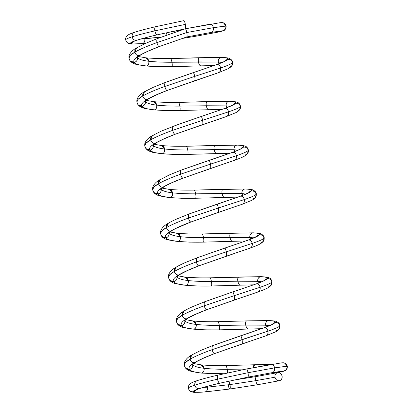 <?xml version="1.0" encoding="UTF-8"?>
<svg xmlns="http://www.w3.org/2000/svg" width="413" height="413" viewBox="0 0 413 413"><rect width="100%" height="100%" fill="white"/><g stroke="black" fill="none" stroke-linecap="round" stroke-linejoin="round"><path stroke-width="0.62" d="M229.783 389.025L258.156 384.627C257.103 384.436 256.303 383.114 255.755 380.667C255.42 378.2 255.73 376.806 256.69 376.475C255.73 376.806 255.42 378.2 255.755 380.667C256.303 383.114 257.103 384.436 258.156 384.627L229.881 389.01L205.184 391.906C198.55 392.453 194.637 392.453 193.449 391.901A4.145 4.12 105.4 0 1 188.658 388.576C187.533 387.972 189.588 386.826 194.828 385.143C189.588 386.826 187.533 387.972 188.658 388.576L188.349 388.256C187.998 387.172 188.911 384.451 189.908 383.987C191.374 382.696 194.095 381.607 197.14 380.647L197.631 380.533C195.545 381.111 194.611 382.65 194.828 385.143C200.207 383.44 207.77 381.457 217.517 379.206C217.181 376.744 217.496 375.345 218.456 375.014L218.456 375.014C217.496 375.345 217.181 376.744 217.517 379.206L248.012 372.727C247.516 370.296 246.989 369.052 246.442 369L218.456 375.014L246.442 369L270.845 364.472C272.714 364.323 273.964 365.459 274.599 367.869L287.076 366.176A4.145 4.12 105.4 0 0 282.285 362.851L283.829 362.862L285.368 363.512L287.34 366.238L287.205 368.226C286.395 369.8 285.646 370.657 284.949 370.791L277.81 372.588A4.145 3.572 -104.9 0 1 275.538 372.098A4.145 3.572 75.1 0 0 277.81 372.588L275.538 372.098L277.81 372.588A4.145 3.572 75.1 0 0 275.001 377.198A4.145 3.572 75.1 0 0 279.276 380.74A4.145 3.572 75.1 0 0 282.079 376.129A4.145 3.572 75.1 0 0 277.81 372.588L256.69 376.475L233.603 380.11M197.14 380.647C202.205 379.02 209.272 377.146 218.348 375.035L246.478 368.99L281.279 362.898L283.091 362.779L285.006 363.29L287.076 366.176C287.257 368.68 286.152 370.291 283.752 370.998C284.691 371.034 282.709 371.566 277.81 372.588C275.719 373.171 274.784 374.71 275.001 377.198C275.667 379.624 277.092 380.801 279.276 380.74L258.29 384.601A4.145 1.662 78.6 0 1 258.156 384.627L279.276 380.74C281.361 380.156 282.296 378.623 282.079 376.129C281.413 373.708 279.988 372.526 277.81 372.588L277.97 372.562M188.349 388.256C188.917 390.006 189.758 391.096 190.858 391.534L193.449 391.901C192.412 391.323 194.296 390.249 199.097 388.679C204.037 387.095 210.976 385.257 219.922 383.166L247.908 377.152L272.312 372.624L283.003 371.07A4.145 4.12 -74.6 0 0 283.752 370.998C284.691 371.034 282.709 371.566 277.81 372.588A4.145 3.572 -104.9 0 1 275.538 372.098A4.145 3.572 75.1 0 0 277.81 372.588C282.709 371.566 284.691 371.034 283.752 370.998L282.988 371.07M188.658 388.576C187.533 387.972 189.588 386.826 194.828 385.143A4.145 3.572 75.1 0 1 197.631 380.533C195.545 381.111 194.611 382.65 194.828 385.143C200.207 383.44 207.77 381.457 217.517 379.206L248.012 372.727A4.145 0.883 80.4 0 0 246.442 369C246.989 369.052 247.516 370.296 248.012 372.727L274.599 367.869L287.34 366.238C285.796 362.356 284.614 363.254 283.111 362.784M287.076 366.176C287.257 368.68 286.152 370.291 283.752 370.998L272.312 372.624A4.145 3.092 -97.1 0 0 274.599 367.869C274.851 370.373 274.087 371.953 272.312 372.624L247.908 377.152C248.363 376.682 248.399 375.21 248.012 372.727L217.517 379.206C218.064 381.658 218.869 382.98 219.922 383.166L247.908 377.152A4.145 0.883 -99.6 0 0 248.012 372.727C248.399 375.21 248.363 376.682 247.908 377.152L272.312 372.624L283.752 370.998A4.145 4.12 -74.6 0 0 287.076 366.176L274.599 367.869L248.012 372.727L274.599 367.869A4.145 3.092 82.9 0 0 270.845 364.472C272.714 364.323 273.964 365.459 274.599 367.869C274.851 370.373 274.087 371.953 272.312 372.624L272.064 372.665M256.69 376.475A4.145 1.662 78.6 0 0 255.755 380.667A4.145 1.662 78.6 0 0 258.156 384.627L229.881 389.01C230.335 388.54 230.371 387.069 229.984 384.591L255.755 380.667L229.984 384.591L207.476 387.157L203.341 387.42L207.476 387.157L207.259 386.331A4.145 3.092 82.9 0 1 207.476 387.157L207.259 386.331M275.001 377.198A4.145 3.572 75.1 0 0 279.276 380.74L258.156 384.627L279.276 380.74A4.145 3.572 75.1 0 0 282.079 376.129A4.145 3.572 -104.9 0 0 277.81 372.588L277.49 372.655L277.81 372.588A4.145 3.572 75.1 0 0 275.001 377.198L255.755 380.667L275.001 377.198L255.755 380.667L229.984 384.591L228.869 381.142A4.145 0.883 80.4 0 1 229.984 384.591L228.869 381.142M256.561 376.496L233.505 380.136M218.456 375.014A4.145 1.662 78.6 0 0 217.517 379.206C207.77 381.457 200.207 383.44 194.828 385.143C195.494 387.564 196.918 388.747 199.097 388.679C204.037 387.095 210.976 385.257 219.922 383.166L247.831 377.167M272.312 372.624L283.013 371.07M247.908 377.152L219.922 383.166A4.145 1.662 -101.4 0 1 217.517 379.206C218.064 381.658 218.869 382.98 219.922 383.166L220.129 383.119M258.223 384.617L229.834 389.025L205.184 391.906C198.55 392.453 194.637 392.453 193.449 391.901C192.412 391.323 194.296 390.249 199.097 388.679L199.587 388.566C206.567 386.367 211.812 385.117 220.026 383.15M229.834 389.025L204.869 391.958L194.869 392.35C193.836 392.422 192.504 392.149 190.868 391.534L193.449 391.901L196.371 389.727A4.145 4.12 105.4 0 1 193.449 391.901L196.371 389.727M219.922 383.166C210.976 385.257 204.037 387.095 199.097 388.679A4.145 3.572 -104.9 0 1 194.828 385.143C195.494 387.564 196.918 388.747 199.097 388.679L195.251 390.259M200.031 388.385A4.145 3.572 -104.9 0 1 199.097 388.679C194.296 390.249 192.412 391.323 193.449 391.901C194.637 392.453 198.55 392.453 205.184 391.906C206.959 391.24 207.724 389.655 207.476 387.157L203.341 387.42M229.984 384.591L207.476 387.157L229.984 384.591A4.145 0.883 80.4 0 1 229.881 389.01C230.335 388.54 230.371 387.069 229.984 384.591M204.538 391.963A4.145 3.092 82.9 0 0 205.184 391.906C206.959 391.24 207.724 389.655 207.476 387.157A4.145 3.092 82.9 0 1 205.184 391.906L229.881 389.01A4.145 0.883 80.4 0 1 228.312 385.283M128.964 58.223L128.964 56.096C129.904 52.885 132.444 50.149 136.589 47.882L134.901 52.095C129.878 54.965 128.035 57.304 129.377 59.1L128.964 58.223L130.25 55.44L134.901 52.095A4.145 3.572 75.1 0 1 137.705 47.485L136.589 47.882L134.901 52.095C140.069 49.199 147.42 46.029 156.95 42.591C156.615 40.123 156.925 38.729 157.89 38.399C156.925 38.729 156.615 40.123 156.95 42.591L186.8 32.539A4.145 0.883 80.4 0 1 186.697 36.963A4.145 0.883 80.4 0 1 186.671 36.969L186.697 36.963A4.145 0.883 -99.6 0 0 186.8 32.539C187.187 35.017 187.156 36.494 186.697 36.963C187.156 36.494 187.187 35.017 186.8 32.539A4.145 0.883 -99.6 0 0 185.231 28.812L185.231 28.812C185.783 28.864 186.304 30.103 186.8 32.539C186.304 30.103 185.783 28.864 185.231 28.812A4.145 0.883 80.4 0 1 186.8 32.539A4.145 0.883 80.4 0 1 186.697 36.963A4.145 0.883 80.4 0 1 186.671 36.969L159.356 46.545L186.697 36.963A4.145 0.883 -99.6 0 0 186.8 32.539A4.145 0.883 -99.6 0 0 185.231 28.812L157.89 38.399L185.231 28.812L157.245 34.826L185.231 28.812A4.145 0.883 80.4 0 1 186.8 32.539L156.95 42.591L186.8 32.539L213.392 27.681L225.865 25.983L226.128 26.05L225.994 28.032C225.188 29.612 224.435 30.464 223.743 30.598L216.763 32.369L195.483 36.287L182.334 38.424L195.483 36.287L194.291 35.482A4.145 1.662 78.6 0 0 195.483 36.287L194.291 35.482M200.754 65.863L171.88 66.674C161.953 66.844 153.507 66.622 146.543 66.003C139.697 65.357 135.572 64.165 134.163 62.425L130.167 60.887L128.964 58.212L130.255 55.43L134.901 52.095C140.069 49.199 147.42 46.029 156.95 42.591C157.498 45.038 158.298 46.359 159.356 46.545L148.355 51.093L139.176 55.636C143.9 52.854 150.626 49.828 159.356 46.545C150.626 49.828 143.9 52.854 139.176 55.636L140.332 55.208L137.013 57.758M193.15 72.667L216.882 64.573C223.206 62.296 226.804 60.561 227.682 59.379C228.41 58.228 226.21 57.567 221.094 57.397L193.965 57.897M222.158 62.461L218.291 62.007A4.145 3.572 75.1 0 0 218.978 63.757L218.291 62.007L222.158 62.461L218.291 62.007C218.074 59.518 219.009 57.98 221.094 57.397L199.386 57.712M195.189 71.986L216.882 64.573A4.145 3.092 -97.1 0 0 216.309 64.784L216.882 64.573C223.206 62.296 226.804 60.561 227.682 59.379A4.145 4.12 -74.6 0 0 225.137 60.954L227.682 59.379C230.175 59.188 231.77 60.293 232.473 62.704L232.633 62.203C232.38 60.551 231.197 59.271 229.091 58.367C228.874 58.006 226.407 57.67 221.683 57.366L170.564 58.522M216.309 64.784L216.882 64.573C218.751 64.423 220.005 65.559 220.64 67.969C227.548 65.621 231.492 63.865 232.473 62.704L232.633 62.203C232.633 64.237 232.338 65.46 231.75 65.879L229.148 67.531A4.145 4.12 -74.6 0 0 232.473 62.704L231.75 65.879L232.473 62.704C231.492 63.865 227.548 65.621 220.64 67.969C227.548 65.621 231.492 63.865 232.473 62.704C231.77 60.293 230.175 59.188 227.682 59.379C228.41 58.228 226.21 57.567 221.094 57.397C226.21 57.567 228.41 58.228 227.682 59.379C226.804 60.561 223.206 62.296 216.882 64.573C218.751 64.423 220.005 65.559 220.64 67.969C220.888 70.473 220.124 72.058 218.348 72.724L194.59 80.824L218.348 72.724A4.145 3.092 -97.1 0 0 220.64 67.969C220.888 70.473 220.124 72.058 218.348 72.724L227.893 68.806C229.623 67.944 230.908 66.968 231.75 65.879M198.255 70.964L165.778 82.259L193.124 72.673C193.671 72.724 194.198 73.968 194.693 76.405L220.64 67.969A4.145 3.092 82.9 0 0 216.882 64.573L193.134 72.667C193.671 72.724 194.198 73.968 194.693 76.405C195.081 78.883 195.044 80.354 194.59 80.824L194.564 80.834M144.483 91.748C140.337 94.009 137.797 96.75 136.858 99.961L136.858 102.088L138.149 99.296L142.795 95.955A4.145 3.572 75.1 0 1 145.598 91.345L144.483 91.748L142.795 95.955C137.772 98.831 135.929 101.164 137.271 102.961L136.858 102.088L138.143 99.301L142.795 95.955L144.488 91.743L153.476 87.226L165.778 82.259C164.818 82.59 164.508 83.989 164.844 86.451L194.693 76.405C195.081 78.883 195.044 80.354 194.59 80.824L201.57 78.496M208.648 109.729L179.774 110.539C169.846 110.71 161.4 110.483 154.436 109.868C147.591 109.223 143.461 108.03 142.057 106.291C140.807 104.52 142.475 102.254 147.064 99.497A4.145 3.572 -104.9 0 1 142.795 95.955C147.962 93.064 155.309 89.895 164.844 86.451A4.145 1.662 78.6 0 1 165.778 82.259C164.818 82.59 164.508 83.989 164.844 86.451C155.309 89.895 147.962 93.064 142.795 95.955C147.962 93.064 155.309 89.895 164.844 86.451L194.693 76.405L164.844 86.451C165.391 88.903 166.191 90.22 167.244 90.411L218.642 72.642M201.043 116.528L224.775 108.438C231.094 106.156 234.698 104.427 235.575 103.245C236.298 102.088 234.104 101.428 228.988 101.262L201.864 101.758M230.046 106.327L226.185 105.873A4.145 3.572 75.1 0 0 226.871 107.617L226.185 105.873L230.046 106.327L226.185 105.873L206.293 105.769C205.958 103.302 206.268 101.903 207.228 101.577L207.28 101.572M226.871 107.617L226.185 105.873C225.963 103.379 226.902 101.846 228.988 101.262L178.452 102.388M203.077 115.847L224.775 108.438A4.145 3.092 -97.1 0 0 224.202 108.645L224.775 108.438C231.094 106.156 234.698 104.427 235.575 103.245A4.145 4.12 -74.6 0 0 233.03 104.814L235.575 103.245C238.069 103.049 239.664 104.159 240.366 106.569L240.526 106.069C239.019 103.131 239.514 101.701 229.556 101.226L207.228 101.577L228.988 101.262C234.104 101.428 236.298 102.088 235.575 103.245C238.069 103.049 239.664 104.159 240.366 106.569L240.526 106.069C240.526 108.103 240.232 109.326 239.643 109.739L237.041 111.391A4.145 4.12 -74.6 0 0 240.366 106.569L239.643 109.739L240.366 106.569C239.385 107.726 235.441 109.481 228.534 111.835C235.441 109.481 239.385 107.726 240.366 106.569C239.385 107.726 235.441 109.481 228.534 111.835C228.781 114.334 228.017 115.919 226.241 116.59L202.484 124.685L226.241 116.59A4.145 3.092 -97.1 0 0 228.534 111.835C228.781 114.334 228.017 115.919 226.241 116.59L235.787 112.672C237.516 111.809 238.802 110.834 239.643 109.739M233.03 104.814L235.575 103.245C234.698 104.427 231.094 106.156 224.775 108.438C226.644 108.289 227.899 109.419 228.534 111.835L202.582 120.266L228.534 111.835C227.899 109.419 226.644 108.289 224.775 108.438L201.012 116.538C201.565 116.59 202.086 117.829 202.582 120.266L228.534 111.835A4.145 3.092 82.9 0 0 224.775 108.438L224.476 108.526C230.578 106.136 233.474 104.871 233.154 104.726M206.139 114.829L180.027 123.755L161.369 131.086L152.382 135.603L150.683 139.821C155.856 136.925 163.202 133.755 172.732 130.317C172.397 127.849 172.711 126.455 173.672 126.125L201.012 116.538L173.672 126.125C172.711 126.455 172.397 127.849 172.732 130.317L202.582 120.266C202.974 122.744 202.938 124.22 202.484 124.685L202.453 124.695M152.376 135.609C148.231 137.875 145.686 140.611 144.751 143.822L144.751 145.949L146.042 143.156L150.683 139.821A4.145 3.572 75.1 0 1 153.491 135.211L152.376 135.609L150.683 139.821C145.665 142.691 143.822 145.03 145.159 146.827L144.751 145.949L146.037 143.166L150.683 139.821C155.856 136.925 163.202 133.755 172.732 130.317L202.582 120.266A4.145 0.883 80.4 0 0 201.012 116.538C201.565 116.59 202.086 117.829 202.582 120.266C202.974 122.744 202.938 124.22 202.484 124.685L206.474 123.358M210.966 159.712L232.669 152.299A4.145 3.092 -97.1 0 0 232.091 152.511L181.565 169.986L232.669 152.299C238.988 150.022 242.591 148.288 243.469 147.105C244.191 145.949 241.997 145.293 236.881 145.123L209.763 145.624M237.94 150.187L234.073 149.733A4.145 3.572 75.1 0 0 234.765 151.483L234.073 149.733L237.94 150.187L234.073 149.733L214.182 149.63C213.846 147.167 214.161 145.768 215.121 145.438L215.173 145.438M234.765 151.483L234.073 149.733C233.856 147.245 234.791 145.706 236.881 145.123L186.346 146.248M232.091 152.511L232.669 152.299C238.988 150.022 242.591 148.288 243.469 147.105A4.145 4.12 -74.6 0 0 240.924 148.68L243.469 147.105C245.962 146.914 247.557 148.019 248.254 150.43L248.419 149.934C246.912 146.997 247.408 145.562 237.449 145.092L215.121 145.438L236.881 145.123C241.997 145.293 244.191 145.949 243.469 147.105C245.962 146.914 247.557 148.019 248.254 150.43L248.419 149.929C248.414 151.963 248.12 153.187 247.537 153.605L244.935 155.257A4.145 4.12 -74.6 0 0 248.254 150.43L247.537 153.605L248.254 150.43C247.279 151.592 243.334 153.347 236.422 155.696C243.334 153.347 247.279 151.592 248.254 150.43C247.279 151.592 243.334 153.347 236.422 155.696C236.675 158.2 235.911 159.785 234.135 160.451L210.372 168.55L234.135 160.451A4.145 3.092 -97.1 0 0 236.422 155.696C236.675 158.2 235.911 159.785 234.135 160.451L234.429 160.363C241.538 157.596 244.935 156.584 247.537 153.605M240.924 148.68L243.469 147.105C242.591 148.288 238.988 150.022 232.669 152.299C234.538 152.149 235.787 153.285 236.422 155.696L210.475 164.131L236.422 155.696C235.787 153.285 234.538 152.149 232.669 152.299A4.145 3.092 82.9 0 1 236.422 155.696L210.475 164.131C210.867 166.609 210.831 168.081 210.372 168.55L210.346 168.561M214.306 158.597L208.906 160.399C209.458 160.451 209.98 161.695 210.475 164.131C210.867 166.609 210.831 168.081 210.372 168.55L234.424 160.363M152.645 189.815L153.925 187.027L158.577 183.682C153.553 186.557 151.716 188.891 153.053 190.687L152.645 189.815L152.645 187.688C153.579 184.477 156.119 181.735 160.265 179.474L158.577 183.682A4.145 3.572 75.1 0 1 161.385 179.072L169.263 174.952L181.565 169.986C180.605 170.316 180.29 171.715 180.626 174.178L210.475 164.131C209.98 161.695 209.458 160.451 208.906 160.399A4.145 0.883 80.4 0 1 210.475 164.131A4.145 0.883 -99.6 0 1 210.372 168.55L183.222 178.096L217.341 166.227M160.265 179.474L158.577 183.682C163.744 180.791 171.096 177.621 180.626 174.178C181.173 176.63 181.978 177.946 183.031 178.137L172.035 182.68L162.851 187.223C167.575 184.446 174.301 181.415 183.031 178.137C174.301 181.415 167.575 184.446 162.851 187.223L164.007 186.8L160.688 189.35M181.565 169.986C180.605 170.316 180.29 171.715 180.626 174.178C181.173 176.63 181.978 177.946 183.031 178.137A4.145 1.662 -101.4 0 1 180.626 174.178C171.096 177.621 163.744 180.791 158.577 183.682C163.744 180.791 171.096 177.621 180.626 174.178A4.145 1.662 78.6 0 1 181.565 169.986M218.849 203.578L240.557 196.165A4.145 3.092 -97.1 0 0 239.984 196.371L189.453 213.851L240.557 196.165C246.881 193.883 250.479 192.153 251.362 190.971C252.085 189.815 249.891 189.154 244.775 188.989L218.054 189.469M245.833 194.048L241.966 193.599A4.145 3.572 75.1 0 0 242.658 195.344L241.966 193.599L245.833 194.048L241.966 193.599L222.075 193.49C221.74 191.028 222.055 189.629 223.015 189.304L223.061 189.299M242.658 195.344L241.966 193.599C241.75 191.105 242.684 189.567 244.775 188.989L194.239 190.114M239.984 196.371L240.557 196.165C246.881 193.883 250.479 192.153 251.362 190.971A4.145 4.12 -74.6 0 0 248.812 192.541L251.362 190.971C253.85 190.775 255.451 191.885 256.148 194.296L256.313 193.795C256.055 192.138 254.878 190.858 252.771 189.959C252.555 189.598 250.082 189.262 245.358 188.953L223.015 189.304L244.775 188.989C249.891 189.154 252.085 189.815 251.362 190.971C253.85 190.775 255.451 191.885 256.148 194.296L256.313 193.795C256.308 195.829 256.014 197.053 255.43 197.466L252.823 199.118A4.145 4.12 -74.6 0 0 256.148 194.296L255.43 197.466L256.148 194.296C255.167 195.452 251.223 197.207 244.315 199.562C251.223 197.207 255.167 195.452 256.148 194.296C255.167 195.452 251.223 197.207 244.315 199.562C244.563 202.06 243.804 203.645 242.023 204.316L218.265 212.411L242.023 204.316A4.145 3.092 -97.1 0 0 244.315 199.562C244.563 202.06 243.804 203.645 242.023 204.316L251.574 200.398C253.298 199.536 254.584 198.56 255.43 197.466M248.812 192.541L251.362 190.971C250.479 192.153 246.881 193.883 240.557 196.165C242.431 196.015 243.68 197.146 244.315 199.562L218.369 207.992L244.315 199.562C243.68 197.146 242.431 196.015 240.557 196.165A4.145 3.092 82.9 0 1 244.315 199.562L218.369 207.992C218.756 210.47 218.725 211.946 218.265 212.411L242.317 204.228M232.323 241.316L203.449 242.126C193.521 242.297 185.076 242.075 178.111 241.455C171.266 240.81 167.141 239.617 165.737 237.878L161.736 236.339L160.533 233.665L161.824 230.882L166.47 227.548A4.145 3.572 75.1 0 1 169.273 222.937L168.143 223.345L166.47 227.548C161.447 230.418 159.609 232.756 160.946 234.553L160.533 233.67L161.824 230.888L166.47 227.548L168.168 223.33C170.326 222.111 171.276 221.471 177.363 218.72L189.453 213.851C188.493 214.182 188.183 215.576 188.519 218.043L218.369 207.992A4.145 0.883 80.4 0 0 216.799 204.265C217.352 204.311 217.873 205.555 218.369 207.992C218.756 210.47 218.725 211.946 218.265 212.411L190.925 221.998L218.265 212.411A4.145 0.883 -99.6 0 0 218.369 207.992L188.519 218.043L218.369 207.992C217.873 205.555 217.352 204.311 216.799 204.265L222.194 202.463M203.304 242.132L189.381 242.121L178.111 241.455C171.266 240.81 167.141 239.617 165.737 237.878C164.482 236.107 166.155 233.846 170.745 231.084A4.145 3.572 -104.9 0 1 166.47 227.548C171.638 224.651 178.989 221.482 188.519 218.043A4.145 1.662 78.6 0 1 189.453 213.851C188.493 214.182 188.183 215.576 188.519 218.043C178.989 221.482 171.638 224.651 166.47 227.548C171.638 224.651 178.989 221.482 188.519 218.043C189.066 220.49 189.866 221.812 190.925 221.998L225.224 210.093M224.718 248.12L248.45 240.025C254.775 237.749 258.373 236.014 259.25 234.832C259.978 233.675 257.779 233.015 252.663 232.849L225.56 233.35M253.727 237.914L249.86 237.46A4.145 3.572 75.1 0 0 250.546 239.21L249.86 237.46L253.727 237.914L249.86 237.46C249.643 234.971 250.577 233.433 252.663 232.849L230.955 233.164M226.737 247.444L248.45 240.025A4.145 3.092 -97.1 0 0 247.877 240.237L248.45 240.025C254.775 237.749 258.373 236.014 259.25 234.832A4.145 4.12 -74.6 0 0 256.705 236.406L259.25 234.832C261.744 234.641 263.339 235.746 264.041 238.156L264.201 237.656C263.948 236.004 262.766 234.723 260.665 233.82C260.443 233.459 257.975 233.123 253.252 232.818L202.133 233.975M247.877 240.237L248.45 240.025C250.324 239.876 251.574 241.011 252.209 243.422C259.116 241.073 263.06 239.318 264.041 238.156L264.201 237.656C264.201 239.69 263.907 240.913 263.318 241.331L260.717 242.983A4.145 4.12 -74.6 0 0 264.041 238.156L263.318 241.331L264.041 238.156C263.06 239.318 259.116 241.073 252.209 243.422C259.116 241.073 263.06 239.318 264.041 238.156C263.339 235.746 261.744 234.641 259.25 234.832C259.978 233.675 257.779 233.015 252.663 232.849C257.779 233.015 259.978 233.675 259.25 234.832C258.373 236.014 254.775 237.749 248.45 240.025C250.324 239.876 251.574 241.011 252.209 243.422C252.457 245.926 251.693 247.511 249.917 248.177L226.159 256.277L249.917 248.177A4.145 3.092 -97.1 0 0 252.209 243.422C252.457 245.926 251.693 247.511 249.917 248.177L250.211 248.089C257.325 245.322 260.717 244.31 263.318 241.331M176.052 267.201C171.906 269.462 169.361 272.203 168.427 275.414L168.427 277.541L169.717 274.748L174.363 271.408A4.145 3.572 75.1 0 1 177.167 266.798L176.052 267.201L174.363 271.408C169.34 274.284 167.497 276.617 168.84 278.414L168.427 277.541L169.712 274.753L174.363 271.408L176.057 267.196C178.22 265.972 179.17 265.337 185.256 262.58L197.347 257.712C196.387 258.042 196.077 259.441 196.412 261.904L226.262 251.858A4.145 0.883 80.4 0 0 224.693 248.125L197.347 257.712L224.693 248.125C225.24 248.177 225.766 249.421 226.262 251.858L252.209 243.422A4.145 3.092 82.9 0 0 248.45 240.025L224.693 248.125C225.24 248.177 225.766 249.421 226.262 251.858C226.649 254.336 226.613 255.807 226.159 256.277L250.211 248.089M240.216 285.182L211.342 285.992C201.415 286.163 192.969 285.935 186.005 285.316C179.159 284.676 175.035 283.483 173.625 281.738C172.376 279.973 174.049 277.706 178.633 274.95A4.145 3.572 -104.9 0 1 174.363 271.408C179.531 268.517 186.877 265.347 196.412 261.904A4.145 1.662 78.6 0 1 197.347 257.712C196.387 258.042 196.077 259.441 196.412 261.904C186.877 265.347 179.531 268.517 174.363 271.408C179.531 268.517 186.877 265.347 196.412 261.904L226.262 251.858C226.649 254.336 226.613 255.807 226.159 256.277L198.813 265.864L226.159 256.277A4.145 0.883 -99.6 0 0 226.262 251.858L196.412 261.904C196.96 264.356 197.76 265.673 198.813 265.864L233.108 253.959M232.612 291.981L256.344 283.891C262.668 281.609 266.266 279.88 267.144 278.692C267.867 277.541 265.673 276.88 260.557 276.715L233.856 277.195M261.62 281.774L257.753 281.325A4.145 3.572 75.1 0 0 258.44 283.07L257.753 281.325L261.62 281.774L257.753 281.325L237.862 281.217C237.527 278.754 237.836 277.355 238.797 277.03L238.848 277.025M258.44 283.07L257.753 281.325C257.536 278.832 258.471 277.293 260.557 276.715L210.026 277.841M234.625 291.31L256.344 283.891A4.145 3.092 -97.1 0 0 255.771 284.098L256.344 283.891C262.668 281.609 266.266 279.88 267.144 278.692A4.145 4.12 -74.6 0 0 264.599 280.267L267.144 278.692C269.637 278.501 271.233 279.611 271.935 282.022L272.095 281.521C270.587 278.584 271.088 277.154 261.124 276.679L238.797 277.03L260.557 276.715C265.673 276.88 267.867 277.541 267.144 278.692C269.637 278.501 271.233 279.611 271.935 282.022L272.095 281.521C272.095 283.555 271.8 284.779 271.212 285.192L268.61 286.844A4.145 4.12 -74.6 0 0 271.935 282.022L271.212 285.192L271.935 282.022C270.954 283.179 267.01 284.934 260.102 287.288C267.01 284.934 270.954 283.179 271.935 282.022C270.954 283.179 267.01 284.934 260.102 287.288C260.35 289.787 259.586 291.371 257.81 292.037L234.052 300.137L257.81 292.037A4.145 3.092 -97.1 0 0 260.102 287.288C260.35 289.787 259.586 291.371 257.81 292.037M264.599 280.267L267.144 278.692C266.266 279.88 262.668 281.609 256.344 283.891C258.213 283.741 259.467 284.872 260.102 287.288L234.15 295.718L260.102 287.288C259.467 284.872 258.213 283.741 256.344 283.891L232.586 291.991C233.133 292.037 233.66 293.282 234.15 295.718L260.102 287.288A4.145 3.092 82.9 0 0 256.344 283.891L255.771 284.098M176.32 321.402L177.605 318.619L182.252 315.274C177.234 318.144 175.391 320.483 176.728 322.279L176.32 321.402L176.32 319.275C177.254 316.064 179.794 313.328 183.945 311.061L182.252 315.274A4.145 3.572 75.1 0 1 185.06 310.664L183.945 311.061C186.108 309.838 187.063 309.198 193.15 306.446L205.049 301.619L232.586 291.991L205.24 301.578C204.28 301.908 203.965 303.302 204.301 305.77L234.15 295.718C234.543 298.196 234.507 299.673 234.052 300.137L234.021 300.148M237.676 290.293L232.596 291.986C233.133 292.037 233.66 293.282 234.15 295.718C234.543 298.196 234.507 299.673 234.052 300.137L258.104 291.955C265.218 289.188 268.61 288.171 271.212 285.192M183.945 311.061L182.252 315.274C187.425 312.378 194.771 309.208 204.301 305.77L234.15 295.718L204.301 305.77C204.853 308.217 205.653 309.538 206.706 309.724L234.037 300.143A4.145 0.883 -99.6 0 0 234.15 295.718A4.145 0.883 80.4 0 0 232.586 291.991L205.049 301.619M248.11 329.042L219.236 329.853C209.308 330.023 200.863 329.801 193.898 329.182C187.053 328.536 182.923 327.344 181.519 325.604L177.528 324.076L176.315 321.371L177.626 318.599L182.252 315.274C187.425 312.378 194.771 309.208 204.301 305.77A4.145 1.662 78.6 0 1 205.24 301.578C204.28 301.908 203.965 303.302 204.301 305.77C204.853 308.217 205.653 309.538 206.706 309.724L195.71 314.272L186.526 318.81C191.25 316.033 197.977 313.008 206.706 309.724L238.007 298.821M242.508 335.175L264.237 327.752A4.145 3.092 -97.1 0 0 263.659 327.963L213.134 345.438L264.237 327.752C270.556 325.47 274.16 323.74 275.037 322.558C275.76 321.402 273.566 320.741 268.45 320.576L241.755 321.061M269.508 325.64L265.642 325.186A4.145 3.572 75.1 0 0 266.333 326.936L265.642 325.186L269.508 325.64L265.642 325.186L245.75 325.083C245.415 322.615 245.73 321.221 246.69 320.891L246.742 320.891M266.333 326.936L265.642 325.186C265.425 322.692 266.364 321.159 268.45 320.576L243.525 320.999M263.659 327.963L264.237 327.752C270.556 325.47 274.16 323.74 275.037 322.558A4.145 4.12 -74.6 0 0 272.492 324.133L275.037 322.558C277.531 322.367 279.126 323.472 279.823 325.883L279.988 325.382C279.735 323.73 278.553 322.45 276.447 321.546C276.23 321.185 273.757 320.849 269.039 320.545M245.854 334.06L240.474 335.852C241.027 335.903 241.548 337.147 242.044 339.584L267.991 331.149A4.145 3.092 82.9 0 0 264.237 327.752C266.106 327.602 267.361 328.738 267.991 331.149C274.903 328.8 278.847 327.044 279.823 325.883L279.988 325.377C279.988 327.416 279.694 328.64 279.105 329.058L276.504 330.71A4.145 4.12 -74.6 0 0 279.823 325.883L279.105 329.058L279.823 325.883C278.847 327.044 274.903 328.8 267.991 331.149C274.903 328.8 278.847 327.044 279.823 325.883C279.126 323.472 277.531 322.367 275.037 322.558C275.76 321.402 273.566 320.741 268.45 320.576C273.566 320.741 275.76 321.402 275.037 322.558C274.16 323.74 270.556 325.47 264.237 327.752C266.106 327.602 267.361 328.738 267.991 331.149C268.243 333.652 267.479 335.237 265.704 335.903L241.941 344.003L265.704 335.903A4.145 3.092 -97.1 0 0 267.991 331.149C268.243 333.652 267.479 335.237 265.704 335.903L275.249 331.985C276.973 331.123 278.259 330.147 279.105 329.058M184.213 365.268L184.213 363.141C185.148 359.93 187.688 357.188 191.833 354.927L190.145 359.134C185.127 362.01 183.284 364.343 184.621 366.14L184.213 365.268L185.494 362.48L190.145 359.134A4.145 3.572 75.1 0 1 192.954 354.524L191.833 354.927L190.145 359.134C195.313 356.243 202.664 353.074 212.194 349.63C211.859 347.168 212.174 345.769 213.134 345.438C212.174 345.769 211.859 347.168 212.194 349.63L267.991 331.149L242.044 339.584C242.436 342.062 242.4 343.533 241.941 344.003L241.915 344.014M223.939 373.75L201.792 373.042C194.941 372.402 190.816 371.21 189.412 369.465A4.145 4.12 105.4 0 1 184.621 366.14L185.463 367.993C187.125 369.728 187.693 370.255 191.993 371.612L201.059 373.089L223.939 373.75L201.792 373.042C194.941 372.402 190.816 371.21 189.412 369.465L185.411 367.926L184.208 365.257L185.504 362.475L190.145 359.134C195.313 356.243 202.664 353.074 212.194 349.63L242.044 339.584A4.145 0.883 80.4 0 0 240.474 335.852C241.027 335.903 241.548 337.147 242.044 339.584C242.436 342.062 242.4 343.533 241.941 344.003L265.993 335.815M225.808 365.567L271.475 364.364L254.584 364.751L253.499 367.616L254.609 364.751L249.251 364.937M254.63 364.751L271.609 364.343M218.978 63.757L218.291 62.007L171.984 62.255C162.918 62.28 155.2 61.945 148.835 61.253C142.573 60.535 138.794 59.317 137.488 57.603L137.426 57.319A4.145 4.12 105.4 0 1 137.488 57.603L137.426 57.319M171.736 66.679L157.812 66.669L146.543 66.003C148.319 65.337 149.083 63.752 148.835 61.253L145.825 57.81L145.077 57.851A4.145 3.092 82.9 0 1 148.835 61.253L145.825 57.81L138.37 56.529M197.099 65.987L171.88 66.674C172.34 66.209 172.376 64.733 171.984 62.255C171.488 59.818 170.967 58.574 170.414 58.527A4.145 0.883 80.4 0 1 171.984 62.255C171.488 59.818 170.967 58.574 170.414 58.527L170.486 58.512C160.75 58.667 152.531 58.434 145.825 57.81L145.825 57.81M199.236 65.915L200.806 65.863C199.747 65.672 198.947 64.356 198.4 61.904C198.064 59.441 198.374 58.042 199.34 57.712L221.094 57.397A4.145 3.572 75.1 0 0 218.291 62.007C218.074 59.518 219.009 57.98 221.094 57.397M171.813 66.689L171.88 66.674C172.34 66.209 172.376 64.733 171.984 62.255L198.4 61.904A4.145 1.662 78.6 0 0 200.806 65.863C199.747 65.672 198.947 64.356 198.4 61.904L218.291 62.007L198.4 61.904C198.064 59.441 198.374 58.042 199.34 57.712A4.145 1.662 78.6 0 0 198.4 61.904L171.984 62.255C162.918 62.28 155.2 61.945 148.835 61.253C142.573 60.535 138.794 59.317 137.488 57.603L137.353 57.386M225.137 60.954L227.682 59.379A4.145 4.12 105.4 0 1 232.473 62.704M179.629 110.539L208.694 109.724C207.641 109.538 206.841 108.216 206.293 105.769L179.877 106.115C170.812 106.141 163.094 105.805 156.728 105.114C150.466 104.396 146.682 103.178 145.381 101.464L145.319 101.18A4.145 4.12 105.4 0 1 145.381 101.464L145.319 101.18M202.179 109.951L165.706 110.534L154.436 109.868C156.212 109.197 156.976 107.612 156.728 105.114L153.719 101.67L152.97 101.717A4.145 3.092 82.9 0 1 156.728 105.114L153.713 101.67L146.264 100.39M202.721 109.93L179.774 110.539C180.233 110.07 180.264 108.598 179.877 106.115C179.381 103.684 178.86 102.439 178.308 102.388A4.145 0.883 80.4 0 1 179.877 106.115C179.381 103.684 178.86 102.439 178.308 102.388L178.38 102.372C168.643 102.532 160.425 102.295 153.713 101.67L153.713 101.67M179.701 110.555L179.774 110.539C180.233 110.07 180.264 108.598 179.877 106.115L206.293 105.769A4.145 1.662 78.6 0 0 208.694 109.724C207.641 109.538 206.841 108.216 206.293 105.769L226.185 105.873L206.293 105.769C205.958 103.302 206.268 101.903 207.228 101.577A4.145 1.662 78.6 0 0 206.293 105.769L179.877 106.115C170.812 106.141 163.094 105.805 156.728 105.114C150.466 104.396 146.682 103.178 145.381 101.464L145.247 101.247M240.366 106.569A4.145 4.12 105.4 0 0 235.575 103.245C236.298 102.088 234.104 101.428 228.988 101.262A4.145 3.572 75.1 0 0 226.185 105.873C225.963 103.379 226.902 101.846 228.988 101.262M224.202 108.645L204.507 115.372M216.541 153.59L187.667 154.4L216.588 153.59C215.534 153.399 214.734 152.082 214.182 149.63L187.77 149.981C178.7 150.007 170.982 149.671 164.617 148.974C158.36 148.262 154.576 147.043 153.275 145.324L153.213 145.04A4.145 4.12 105.4 0 1 153.275 145.324L153.213 145.04M187.523 154.405L187.667 154.4C177.74 154.57 169.294 154.348 162.33 153.729C164.106 153.063 164.87 151.478 164.617 148.974L161.607 145.536L160.864 145.577A4.145 3.092 82.9 0 1 164.617 148.974L161.607 145.536L154.152 144.256M210.625 153.791L187.667 154.4C188.127 153.935 188.158 152.459 187.77 149.981C187.275 147.544 186.753 146.3 186.201 146.254A4.145 0.883 80.4 0 1 187.77 149.981C187.275 147.544 186.753 146.3 186.201 146.254L186.273 146.238C176.537 146.393 168.313 146.161 161.607 145.536M210.078 153.812L187.667 154.4C188.127 153.935 188.158 152.459 187.77 149.981L214.182 149.63A4.145 1.662 78.6 0 0 216.588 153.59C215.534 153.399 214.734 152.082 214.182 149.63L234.073 149.733L214.182 149.63C213.846 147.167 214.161 145.768 215.121 145.438A4.145 1.662 78.6 0 0 214.182 149.63L187.77 149.981C178.7 150.007 170.982 149.671 164.617 148.974C158.36 148.262 154.576 147.043 153.275 145.324L153.14 145.113M248.254 150.43A4.145 4.12 105.4 0 0 243.469 147.105C244.191 145.949 241.997 145.293 236.881 145.123A4.145 3.572 75.1 0 0 234.073 149.733C233.856 147.245 234.791 145.706 236.881 145.123M224.429 197.455L195.561 198.266L224.481 197.45C223.428 197.264 222.622 195.943 222.075 193.49L195.664 193.842C186.593 193.867 178.875 193.532 172.51 192.84C166.248 192.122 162.469 190.904 161.163 189.19L161.106 188.906A4.145 4.12 105.4 0 1 161.163 189.19L161.106 188.906M195.411 198.266L195.561 198.266C185.628 198.436 177.182 198.209 170.223 197.595C171.999 196.924 172.763 195.339 172.51 192.84L169.5 189.397L168.752 189.443A4.145 3.092 82.9 0 1 172.51 192.84L169.5 189.397L162.046 188.116M218.529 197.657L195.561 198.266C196.015 197.796 196.051 196.325 195.664 193.842C195.168 191.41 194.642 190.166 194.095 190.114A4.145 0.883 80.4 0 1 195.664 193.842C195.168 191.41 194.642 190.166 194.095 190.114L194.162 190.099C184.43 190.259 176.206 190.021 169.5 189.397L169.5 189.397M217.981 197.672L195.561 198.266C196.015 197.796 196.051 196.325 195.664 193.842L222.075 193.49A4.145 1.662 78.6 0 0 224.481 197.45C223.428 197.264 222.622 195.943 222.075 193.49L241.966 193.599L222.075 193.49C221.74 191.028 222.055 189.629 223.015 189.304A4.145 1.662 78.6 0 0 222.075 193.49L195.664 193.842C186.593 193.867 178.875 193.532 172.51 192.84C166.248 192.122 162.469 190.904 161.163 189.19L161.029 188.973M256.148 194.296A4.145 4.12 105.4 0 0 251.362 190.971C252.085 189.815 249.891 189.154 244.775 188.989A4.145 3.572 75.1 0 0 241.966 193.599C241.75 191.105 242.684 189.567 244.775 188.989M250.546 239.21L249.86 237.46L203.552 237.707C194.487 237.728 186.769 237.398 180.404 236.701C174.141 235.983 170.362 234.77 169.056 233.051L168.994 232.767A4.145 4.12 105.4 0 1 169.056 233.051L168.994 232.767M225.88 241.538L203.449 242.126C193.521 242.297 185.076 242.075 178.111 241.455C179.892 240.789 180.651 239.204 180.404 236.701L177.394 233.262L176.645 233.304A4.145 3.092 82.9 0 1 180.404 236.701L177.394 233.262L169.939 231.982M226.427 241.517L203.449 242.126C203.908 241.662 203.945 240.185 203.552 237.707C203.057 235.271 202.535 234.026 201.983 233.98A4.145 0.883 80.4 0 1 203.552 237.707C203.057 235.271 202.535 234.026 201.983 233.98L202.055 233.964C192.319 234.119 184.1 233.887 177.394 233.262M203.382 242.142L232.374 241.316C231.316 241.125 230.516 239.803 229.969 237.356C229.633 234.889 229.943 233.495 230.908 233.164L252.663 232.849A4.145 3.572 75.1 0 0 249.86 237.46C249.643 234.971 250.577 233.433 252.663 232.849M161.793 236.412L165.737 237.878A4.145 4.12 105.4 0 1 160.946 234.553L161.793 236.412C162.877 237.857 164.833 238.998 167.663 239.839L178.111 241.455C185.076 242.075 193.521 242.297 203.449 242.126C203.908 241.662 203.945 240.185 203.552 237.707L229.969 237.356A4.145 1.662 78.6 0 0 232.374 241.316C231.316 241.125 230.516 239.803 229.969 237.356L249.86 237.46L229.969 237.356C229.633 234.889 229.943 233.495 230.908 233.164A4.145 1.662 78.6 0 0 229.969 237.356L203.552 237.707C194.487 237.728 186.769 237.398 180.404 236.701C174.141 235.983 170.362 234.77 169.056 233.051L168.922 232.839M256.705 236.406L259.25 234.832A4.145 4.12 105.4 0 1 264.041 238.156M211.198 285.992L240.263 285.176C239.21 284.991 238.409 283.669 237.862 281.217L211.446 281.568C202.38 281.594 194.662 281.258 188.297 280.566C182.035 279.849 178.251 278.63 176.95 276.916L176.888 276.633A4.145 4.12 105.4 0 1 176.95 276.916L176.888 276.633M233.784 285.398L211.275 286.008L197.275 285.982L186.005 285.316C187.781 284.65 188.545 283.065 188.297 280.566L185.287 277.123L184.539 277.169A4.145 3.092 82.9 0 1 188.297 280.566L185.282 277.123L177.833 275.843M234.331 285.383L211.342 285.992C211.802 285.522 211.833 284.046 211.446 281.568C210.95 279.131 210.429 277.892 209.876 277.841A4.145 0.883 80.4 0 1 211.446 281.568C210.95 279.131 210.429 277.892 209.876 277.841L209.949 277.825C200.212 277.985 191.993 277.748 185.282 277.123L185.282 277.123M211.275 286.008L211.342 285.992C211.802 285.522 211.833 284.046 211.446 281.568L237.862 281.217A4.145 1.662 78.6 0 0 240.263 285.176C239.21 284.991 238.409 283.669 237.862 281.217L257.753 281.325L237.862 281.217C237.527 278.754 237.836 277.355 238.797 277.03A4.145 1.662 78.6 0 0 237.862 281.217L211.446 281.568C202.38 281.594 194.662 281.258 188.297 280.566C182.035 279.849 178.251 278.63 176.95 276.916L176.816 276.7M271.935 282.022A4.145 4.12 105.4 0 0 267.144 278.692C267.867 277.541 265.673 276.88 260.557 276.715A4.145 3.572 75.1 0 0 257.753 281.325C257.536 278.832 258.471 277.293 260.557 276.715M219.091 329.858L248.156 329.042C247.103 328.851 246.303 327.53 245.75 325.083L219.339 325.434C210.269 325.454 202.551 325.119 196.185 324.427C189.928 323.709 186.144 322.496 184.843 320.777L184.781 320.493A4.145 4.12 105.4 0 1 184.843 320.777L184.781 320.493M244.511 329.166L219.164 329.868L205.168 329.848L193.898 329.182C195.674 328.511 196.438 326.931 196.185 324.427L193.176 320.989L192.432 321.03A4.145 3.092 82.9 0 1 196.185 324.427L193.176 320.989L185.721 319.708M246.618 329.094L219.236 329.853C219.695 329.383 219.726 327.912 219.339 325.434C218.844 322.997 218.322 321.753 217.77 321.706A4.145 0.883 80.4 0 1 219.339 325.434C218.844 322.997 218.322 321.753 217.77 321.706L217.842 321.691C208.106 321.846 199.882 321.613 193.176 320.989M268.45 320.576A4.145 3.572 75.1 0 0 265.642 325.186C265.425 322.692 266.364 321.159 268.45 320.576L246.69 320.891A4.145 1.662 78.6 0 0 245.75 325.083L219.339 325.434L245.75 325.083A4.145 1.662 78.6 0 0 248.156 329.042C247.103 328.851 246.303 327.53 245.75 325.083L265.642 325.186L245.75 325.083C245.415 322.615 245.73 321.221 246.69 320.891L217.914 321.701M272.492 324.133L275.037 322.558A4.145 4.12 105.4 0 1 279.823 325.883M245.988 369.088L227.233 369.294A4.145 0.883 80.4 0 1 227.455 372.97L227.233 369.294L245.988 369.088L227.233 369.294C218.162 369.32 210.444 368.985 204.079 368.293C197.817 367.575 194.038 366.357 192.732 364.643L192.675 364.359A4.145 4.12 105.4 0 1 192.732 364.643L192.675 364.359M223.841 373.77L213.062 373.708L201.792 373.042C203.568 372.376 204.332 370.791 204.079 368.293L201.069 364.849L200.32 364.896A4.145 3.092 82.9 0 1 204.079 368.293L201.069 364.849L193.614 363.569M227.455 372.97L227.233 369.294C226.737 366.858 226.21 365.619 225.663 365.567A4.145 0.883 80.4 0 1 227.233 369.294C226.737 366.858 226.21 365.619 225.663 365.567L225.73 365.551C215.999 365.712 207.775 365.474 201.069 364.849M130.219 60.954L134.163 62.425A4.145 4.12 105.4 0 1 129.377 59.1L130.219 60.954C131.876 62.683 132.449 63.215 136.744 64.573L146.543 66.003C153.507 66.622 161.953 66.844 171.88 66.674C161.953 66.844 153.507 66.622 146.543 66.003C139.697 65.357 135.572 64.165 134.163 62.425C132.914 60.654 134.586 58.393 139.176 55.636C143.9 52.854 150.626 49.828 159.356 46.545A4.145 1.662 -101.4 0 1 156.95 42.591C157.498 45.038 158.298 46.359 159.356 46.545A4.145 1.662 -101.4 0 0 159.723 46.406M157.89 38.399A4.145 1.662 78.6 0 0 156.95 42.591C147.42 46.029 140.069 49.199 134.901 52.095C135.567 54.516 136.992 55.698 139.176 55.636C134.586 58.393 132.914 60.654 134.163 62.425C136.564 61.713 137.674 60.107 137.488 57.603C138.794 59.317 142.573 60.535 148.835 61.253C155.2 61.945 162.918 62.28 171.984 62.255A4.145 0.883 80.4 0 1 171.88 66.674M146.543 66.003C148.319 65.337 149.083 63.752 148.835 61.253A4.145 3.092 82.9 0 1 146.543 66.003C139.697 65.357 135.572 64.165 134.163 62.425C136.564 61.713 137.674 60.107 137.488 57.603A4.145 4.12 105.4 0 1 134.163 62.425C132.914 60.654 134.586 58.393 139.176 55.636A4.145 3.572 -104.9 0 1 134.901 52.095C135.567 54.516 136.992 55.698 139.176 55.636A4.145 3.572 -104.9 0 0 141.143 54.506M200.806 65.863L193.749 66.106M136.858 102.078L138.056 104.752L142.057 106.291C140.807 104.52 142.475 102.254 147.064 99.497C144.886 99.559 143.461 98.382 142.795 95.955C143.461 98.382 144.886 99.559 147.064 99.497C151.788 96.719 158.515 93.689 167.244 90.411L194.575 80.829M149.036 98.371A4.145 3.572 -104.9 0 1 147.064 99.497L156.248 94.959L167.244 90.411L194.59 80.824L167.244 90.411C158.515 93.689 151.788 96.719 147.064 99.497L148.236 99.068M167.616 90.271A4.145 1.662 -101.4 0 1 167.244 90.411A4.145 1.662 -101.4 0 1 164.844 86.451C165.391 88.903 166.191 90.22 167.244 90.411C158.515 93.689 151.788 96.719 147.064 99.497C142.475 102.254 140.807 104.52 142.057 106.291A4.145 4.12 105.4 0 1 137.271 102.961L138.107 104.814L142.057 106.291C144.457 105.578 145.567 103.968 145.381 101.464C146.682 103.178 150.466 104.396 156.728 105.114C163.094 105.805 170.812 106.141 179.877 106.115A4.145 0.883 80.4 0 1 179.774 110.539C169.846 110.71 161.4 110.483 154.436 109.868C156.212 109.197 156.976 107.612 156.728 105.114A4.145 3.092 82.9 0 1 154.436 109.868C147.591 109.223 143.461 108.03 142.057 106.291C144.457 105.578 145.567 103.968 145.381 101.464A4.145 4.12 105.4 0 1 142.057 106.291C143.461 108.03 147.591 109.223 154.436 109.868C161.4 110.483 169.846 110.71 179.774 110.539M208.694 109.724L201.647 109.966M144.746 145.939L145.949 148.613L149.95 150.151A4.145 4.12 105.4 0 1 145.159 146.827L146.001 148.68C147.663 150.409 148.231 150.941 152.531 152.299L162.33 153.729C155.479 153.084 151.354 151.891 149.95 150.151C148.701 148.381 150.368 146.119 154.958 143.357C159.681 140.58 166.408 137.555 175.138 134.271L226.536 116.502M173.672 126.125A4.145 1.662 78.6 0 0 172.732 130.317C163.202 133.755 155.856 136.925 150.683 139.821C151.354 142.242 152.779 143.425 154.958 143.357C159.681 140.58 166.408 137.555 175.138 134.271L202.484 124.685A4.145 0.883 -99.6 0 0 202.582 120.266L172.732 130.317C173.284 132.764 174.085 134.086 175.138 134.271L202.468 124.69M187.595 154.416L173.599 154.395L162.33 153.729C169.294 154.348 177.74 154.57 187.667 154.4C177.74 154.57 169.294 154.348 162.33 153.729C155.479 153.084 151.354 151.891 149.95 150.151C148.701 148.381 150.368 146.119 154.958 143.357L164.142 138.82L175.138 134.271C166.408 137.555 159.681 140.58 154.958 143.357L156.119 142.934L152.795 145.484M146.001 148.68L149.95 150.151C152.351 149.439 153.455 147.833 153.275 145.324C154.576 147.043 158.36 148.262 164.617 148.974C170.982 149.671 178.7 150.007 187.77 149.981A4.145 0.883 80.4 0 1 187.667 154.4M156.93 142.232A4.145 3.572 -104.9 0 1 154.958 143.357A4.145 3.572 -104.9 0 1 150.683 139.821C151.354 142.242 152.779 143.425 154.958 143.357C150.368 146.119 148.701 148.381 149.95 150.151C152.351 149.439 153.455 147.833 153.275 145.324A4.145 4.12 105.4 0 1 149.95 150.151C151.354 151.891 155.479 153.084 162.33 153.729C164.106 153.063 164.87 151.478 164.617 148.974A4.145 3.092 82.9 0 1 162.33 153.729M216.588 153.59L209.546 153.827M195.488 198.281L181.493 198.261L170.223 197.595C163.372 196.949 159.248 195.757 157.843 194.012C156.594 192.246 158.262 189.98 162.851 187.223C167.575 184.446 174.301 181.415 183.031 178.137M164.818 186.098A4.145 3.572 -104.9 0 1 162.851 187.223C160.667 187.285 159.248 186.108 158.577 183.682C159.248 186.108 160.667 187.285 162.851 187.223A4.145 3.572 -104.9 0 1 158.577 183.682L153.946 187.006L152.634 189.779L153.853 192.489L157.843 194.012C160.244 193.305 161.349 191.694 161.163 189.19C162.469 190.904 166.248 192.122 172.51 192.84C178.875 193.532 186.593 193.867 195.664 193.842A4.145 0.883 80.4 0 1 195.561 198.266C185.628 198.436 177.182 198.209 170.223 197.595C171.999 196.924 172.763 195.339 172.51 192.84A4.145 3.092 82.9 0 1 170.223 197.595C163.372 196.949 159.248 195.757 157.843 194.012C160.244 193.305 161.349 191.694 161.163 189.19A4.145 4.12 105.4 0 1 157.843 194.012C156.594 192.246 158.262 189.98 162.851 187.223C158.262 189.98 156.594 192.246 157.843 194.012C159.248 195.757 163.372 196.949 170.223 197.595C177.182 198.209 185.628 198.436 195.561 198.266M224.481 197.45L217.444 197.693M172.711 229.958A4.145 3.572 -104.9 0 1 170.745 231.084C175.468 228.306 182.195 225.281 190.925 221.998C182.195 225.281 175.468 228.306 170.745 231.084C166.155 233.846 164.482 236.107 165.737 237.878C164.482 236.107 166.155 233.846 170.745 231.084C168.561 231.151 167.136 229.969 166.47 227.548C167.136 229.969 168.561 231.151 170.745 231.084C175.468 228.306 182.195 225.281 190.925 221.998L176.718 228.048L170.745 231.084L171.901 230.661L168.581 233.211M178.111 241.455C179.892 240.789 180.651 239.204 180.404 236.701A4.145 3.092 82.9 0 1 178.111 241.455C171.266 240.81 167.141 239.617 165.737 237.878C168.132 237.165 169.242 235.56 169.056 233.051A4.145 4.12 105.4 0 1 165.737 237.878C168.132 237.165 169.242 235.56 169.056 233.051C170.362 234.77 174.141 235.983 180.404 236.701C186.769 237.398 194.487 237.728 203.552 237.707A4.145 0.883 80.4 0 1 203.449 242.126M232.374 241.316L225.348 241.553M168.427 277.531L169.624 280.2L173.625 281.738C172.376 279.973 174.049 277.706 178.633 274.95C176.454 275.012 175.029 273.834 174.363 271.408C175.029 273.834 176.454 275.012 178.633 274.95C183.357 272.172 190.083 269.142 198.813 265.864L187.817 270.407L179.805 274.521M180.605 273.824A4.145 3.572 -104.9 0 1 178.633 274.95C183.357 272.172 190.083 269.142 198.813 265.864C190.083 269.142 183.357 272.172 178.633 274.95C174.049 277.706 172.376 279.973 173.625 281.738A4.145 4.12 105.4 0 1 168.84 278.414L169.686 280.277L173.625 281.738C176.026 281.031 177.136 279.42 176.95 276.916C178.251 278.63 182.035 279.849 188.297 280.566C194.662 281.258 202.38 281.594 211.446 281.568A4.145 0.883 80.4 0 1 211.342 285.992C201.415 286.163 192.969 285.935 186.005 285.316C187.781 284.65 188.545 283.065 188.297 280.566A4.145 3.092 82.9 0 1 186.005 285.316C179.159 284.676 175.035 283.483 173.625 281.738C176.026 281.031 177.136 279.42 176.95 276.916A4.145 4.12 105.4 0 1 173.625 281.738C175.035 283.483 179.159 284.676 186.005 285.316C192.969 285.935 201.415 286.163 211.342 285.992M240.263 285.176L233.247 285.419M219.164 329.868L219.236 329.853C209.308 330.023 200.863 329.801 193.898 329.182C187.053 328.536 182.923 327.344 181.519 325.604C180.269 323.833 181.937 321.572 186.526 318.81L187.698 318.382M177.575 324.138C178.664 325.583 180.62 326.724 183.449 327.561L193.898 329.182C200.863 329.801 209.308 330.023 219.236 329.853C219.695 329.383 219.726 327.912 219.339 325.434C210.269 325.454 202.551 325.119 196.185 324.427C189.928 323.709 186.144 322.496 184.843 320.777A4.145 4.12 105.4 0 1 181.519 325.604C180.269 323.833 181.937 321.572 186.526 318.81C191.25 316.033 197.977 313.008 206.706 309.724A4.145 1.662 -101.4 0 1 204.301 305.77C194.771 309.208 187.425 312.378 182.252 315.274C182.923 317.695 184.348 318.877 186.526 318.81C181.937 321.572 180.269 323.833 181.519 325.604A4.145 4.12 105.4 0 1 176.728 322.279L177.575 324.138L181.519 325.604C183.919 324.892 185.024 323.281 184.843 320.777L184.709 320.565M193.898 329.182C195.674 328.511 196.438 326.931 196.185 324.427A4.145 3.092 82.9 0 1 193.898 329.182C187.053 328.536 182.923 327.344 181.519 325.604C183.919 324.892 185.024 323.281 184.843 320.777C186.144 322.496 189.928 323.709 196.185 324.427C202.551 325.119 210.269 325.454 219.339 325.434A4.145 0.883 80.4 0 1 219.236 329.853M248.156 329.042L241.146 329.28M185.463 367.993L189.412 369.465C188.163 367.699 189.83 365.433 194.42 362.676C199.143 359.899 205.87 356.868 214.6 353.59L241.93 344.008A4.145 0.883 -99.6 0 0 242.044 339.584L212.194 349.63C212.747 352.082 213.547 353.399 214.6 353.59L203.604 358.133L194.42 362.676C199.143 359.899 205.87 356.868 214.6 353.59L248.879 341.69M213.134 345.438A4.145 1.662 78.6 0 0 212.194 349.63C202.664 353.074 195.313 356.243 190.145 359.134C190.816 361.561 192.241 362.738 194.42 362.676C189.83 365.433 188.163 367.699 189.412 369.465C191.813 368.752 192.917 367.147 192.732 364.643L192.597 364.426M201.792 373.042A4.145 3.092 82.9 0 0 204.079 368.293C197.817 367.575 194.038 366.357 192.732 364.643C192.917 367.147 191.813 368.752 189.412 369.465C190.816 371.21 194.941 372.402 201.792 373.042C203.568 372.376 204.332 370.791 204.079 368.293C210.444 368.985 218.162 369.32 227.233 369.294C218.162 369.32 210.444 368.985 204.079 368.293C197.817 367.575 194.038 366.357 192.732 364.643A4.145 4.12 105.4 0 1 189.412 369.465C188.163 367.699 189.83 365.433 194.42 362.676L195.576 362.253L192.257 364.798M138.107 104.814C139.77 106.549 140.343 107.075 144.638 108.433L154.436 109.868M172.732 130.317C173.284 132.764 174.085 134.086 175.138 134.271A4.145 1.662 -101.4 0 1 172.732 130.317M153.053 190.687L153.899 192.551L157.843 194.012A4.145 4.12 105.4 0 1 153.053 190.687M153.899 192.551C154.983 193.996 156.945 195.137 159.774 195.974L170.223 197.595M191.291 221.858A4.145 1.662 -101.4 0 1 190.925 221.998A4.145 1.662 -101.4 0 1 188.519 218.043C189.066 220.49 189.866 221.812 190.925 221.998L218.265 212.411M198.813 265.864A4.145 1.662 -101.4 0 1 196.412 261.904C196.96 264.356 197.76 265.673 198.813 265.864L226.159 256.277M169.686 280.277C170.77 281.723 172.727 282.864 175.556 283.7L186.005 285.316M182.252 315.274C182.923 317.695 184.348 318.877 186.526 318.81A4.145 3.572 -104.9 0 1 182.252 315.274M214.6 353.59A4.145 1.662 -101.4 0 1 212.194 349.63C212.747 352.082 213.547 353.399 214.6 353.59C205.87 356.868 199.143 359.899 194.42 362.676A4.145 3.572 -104.9 0 1 190.145 359.134C190.816 361.561 192.241 362.738 194.42 362.676A4.145 3.572 -104.9 0 0 196.387 361.551M145.727 43.298L142.506 43.566C135.872 44.114 131.964 44.114 130.771 43.561A4.145 4.12 105.4 0 1 125.98 40.237C124.86 39.627 126.915 38.486 132.15 36.803C126.915 38.486 124.86 39.627 125.98 40.237L125.671 39.916C125.325 38.832 126.233 36.107 127.235 35.647C128.696 34.356 131.417 33.267 134.462 32.307L134.958 32.193C132.867 32.772 131.933 34.31 132.15 36.803C137.534 35.095 145.097 33.117 154.839 30.867C154.503 28.404 154.818 27.005 155.778 26.675L183.764 20.66C184.317 20.712 184.838 21.956 185.334 24.388A4.145 0.883 80.4 0 1 185.231 28.812L157.451 34.78M134.462 32.307C139.527 30.681 146.6 28.807 155.67 26.69L155.778 26.675C154.818 27.005 154.503 28.404 154.839 30.867L185.334 24.388C185.721 26.871 185.69 28.342 185.231 28.812L209.634 24.284C211.502 24.135 212.757 25.265 213.392 27.681C212.757 25.265 211.502 24.135 209.634 24.284A4.145 3.092 82.9 0 1 213.392 27.681L226.128 26.05C224.589 22.163 223.407 23.066 221.9 22.591L224.161 23.324L225.865 25.983C226.05 28.492 224.94 30.097 222.54 30.81C223.479 30.846 221.497 31.378 216.598 32.4L214.326 31.904A4.145 3.572 75.1 0 0 216.598 32.4L214.326 31.904M125.98 40.237C124.86 39.627 126.915 38.486 132.15 36.803A4.145 3.572 75.1 0 1 134.958 32.193C132.867 32.772 131.933 34.31 132.15 36.803C137.534 35.095 145.097 33.117 154.839 30.867L185.334 24.388A4.145 0.883 -99.6 0 0 183.764 20.66A4.145 0.883 80.4 0 1 185.334 24.388A4.145 0.883 80.4 0 1 185.231 28.812M185.334 24.388L154.839 30.867C155.391 33.319 156.191 34.635 157.245 34.826L185.158 28.827M136.595 47.877L145.583 43.36L157.699 38.44L185.246 28.807L220.067 22.71L221.884 22.591L223.794 23.097L225.865 25.983A4.145 4.12 105.4 0 0 221.074 22.658L221.9 22.591M145.779 43.272L142.506 43.566C144.282 42.9 145.046 41.315 144.798 38.817L161.529 37.01L140.668 39.08L144.798 38.817L144.581 37.986A4.145 3.092 82.9 0 1 144.798 38.817L144.581 37.986M167.043 35.028L166.196 32.803A4.145 0.883 80.4 0 1 167.043 35.028L166.196 32.803M180.848 30.278L170.827 31.791M125.671 39.916C126.244 41.661 127.08 42.756 128.18 43.189L130.771 43.561C129.734 42.983 131.618 41.909 136.424 40.34C141.36 38.755 148.303 36.917 157.245 34.826C148.303 36.917 141.36 38.755 136.424 40.34L136.909 40.226C143.889 38.027 149.134 36.778 157.353 34.811M155.778 26.675A4.145 1.662 78.6 0 0 154.839 30.867C145.097 33.117 137.534 35.095 132.15 36.803C132.816 39.225 134.24 40.407 136.424 40.34C131.618 41.909 129.734 42.983 130.771 43.561L128.19 43.195C129.827 43.809 131.158 44.077 132.196 44.01L142.506 43.566C135.872 44.114 131.964 44.114 130.771 43.561L133.693 41.388A4.145 4.12 105.4 0 1 130.771 43.561L133.693 41.388M161.529 37.01L144.798 38.817A4.145 3.092 82.9 0 1 142.506 43.566C135.872 44.114 131.964 44.114 130.771 43.561C129.734 42.983 131.618 41.909 136.424 40.34L132.573 41.919M141.865 43.618A4.145 3.092 82.9 0 0 142.506 43.566C144.282 42.9 145.046 41.315 144.798 38.817L140.668 39.08M210.857 32.472L221.796 30.877A4.145 4.12 -74.6 0 0 222.54 30.81L221.781 30.877M186.697 36.963L211.1 32.431L186.697 36.963L211.1 32.431L222.54 30.81L211.1 32.431C212.876 31.765 213.64 30.18 213.392 27.681C213.64 30.18 212.876 31.765 211.1 32.431L221.802 30.877M137.353 40.04A4.145 3.572 -104.9 0 1 136.424 40.34A4.145 3.572 -104.9 0 1 132.15 36.803C132.816 39.225 134.24 40.407 136.424 40.34C141.36 38.755 148.303 36.917 157.245 34.826A4.145 1.662 -101.4 0 1 154.839 30.867C155.391 33.319 156.191 34.635 157.245 34.826M195.612 36.261L182.334 38.424M216.598 32.4L195.483 36.287L216.598 32.4C221.497 31.378 223.479 30.846 222.54 30.81C223.479 30.846 221.497 31.378 216.598 32.4L195.483 36.287M225.865 25.983C226.05 28.492 224.94 30.097 222.54 30.81A4.145 4.12 -74.6 0 0 225.865 25.983L213.392 27.681L186.8 32.539L213.392 27.681A4.145 3.092 -97.1 0 1 211.1 32.431M253.499 367.616A4.145 1.662 78.6 0 1 254.584 364.751L271.475 364.364M202.484 124.685L175.138 134.271M206.706 309.724C197.977 313.008 191.25 316.033 186.526 318.81A4.145 3.572 -104.9 0 0 188.498 317.685M165.587 82.301L193.134 72.667A4.145 0.883 80.4 0 1 194.693 76.405A4.145 0.883 -99.6 0 1 194.59 80.824M247.872 377.162L272.188 372.645M195.499 57.846L199.36 57.712M203.397 101.706L207.254 101.572M211.296 145.567L215.147 145.438M181.374 170.027L208.921 160.394M219.824 189.412L223.041 189.299M189.268 213.893L216.815 204.259M160.533 233.67L160.533 231.548C161.395 228.404 163.935 225.668 168.143 223.345M227.098 233.293L230.929 233.164M229.793 246.427L197.156 257.753M235.627 277.138L238.822 277.025M269.028 320.545L246.716 320.891M191.844 354.922L200.832 350.405L212.943 345.48L240.49 335.846M250.799 364.885L254.609 364.751M197.466 57.779L170.486 58.512M216.577 64.665C222.69 62.275 225.581 61.005 225.261 60.866M196.624 71.506L216.588 64.66M205.364 101.639L178.38 102.372M213.263 145.5L186.273 146.238M212.932 159.057L232.369 152.387C238.471 149.996 241.368 148.732 241.042 148.592M221.156 189.366L194.162 190.099M220.821 202.922L240.263 196.252C246.365 193.862 249.256 192.597 248.936 192.453M229.055 233.226L202.055 233.964M248.146 240.118L256.829 236.319M228.157 246.969L248.156 240.113M236.954 277.092L209.949 277.825M256.039 283.979C262.147 281.589 265.043 280.324 264.723 280.179M236.04 290.835L256.05 283.979M244.852 320.953L217.842 321.691M244.475 334.52L263.938 327.839C270.04 325.449 272.936 324.184 272.611 324.045M252.751 364.818L225.73 365.551M214.233 65.512L200.78 65.863M144.906 101.624L148.226 99.074M222.127 109.378L208.673 109.729M230.02 153.238L216.562 153.59M237.914 197.104L224.455 197.455M245.802 240.965L232.349 241.316M176.475 277.071L179.794 274.526M253.696 284.831L240.242 285.176M184.363 320.937L187.688 318.387M261.589 328.691L248.13 329.042M272.848 372.536L277.206 372.624M180.868 30.273L170.93 31.77M210.981 32.457L186.661 36.974M195.55 36.277L182.314 38.435"/></g></svg>
